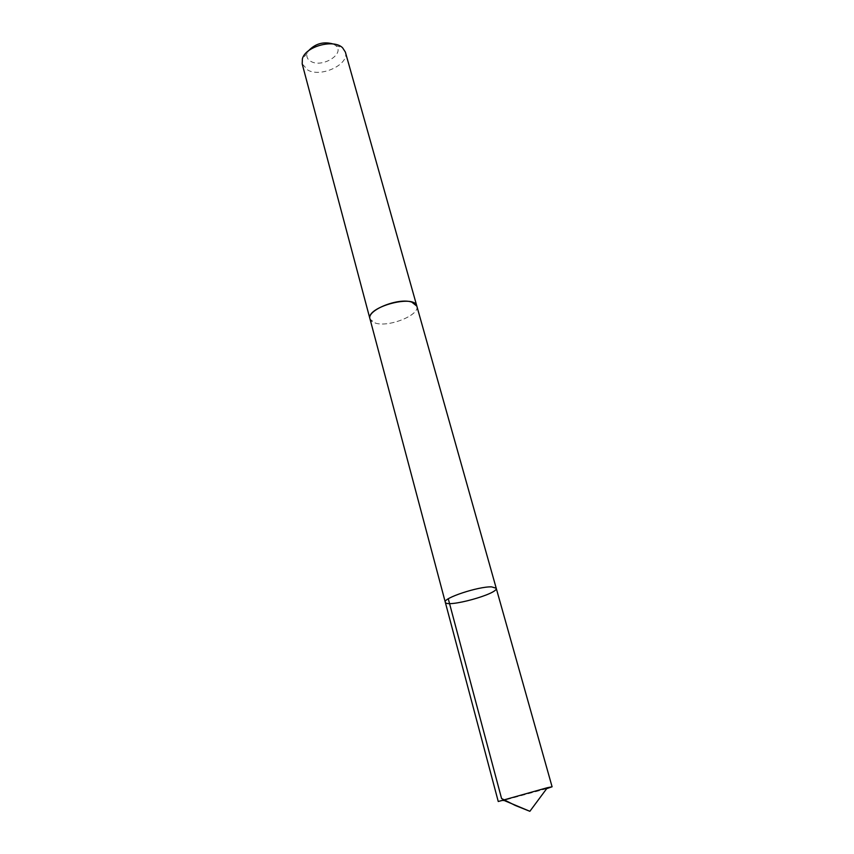 <?xml version="1.0" encoding="UTF-8"?>
<svg xmlns="http://www.w3.org/2000/svg" width="854" height="854" viewBox="0 0 854 854"><rect width="100%" height="100%" fill="white"/><g stroke="black" fill="none" stroke-linecap="round" stroke-linejoin="round"><path stroke-width="0.64" stroke-dasharray="4.27 3.2" d="M445.276 602.155C445.841 608.315 498.853 593.808 496.217 588.225M546.677 788.658L503.86 800.369M503.059 800.561L498.256 801.511M416.837 306.127C420.253 314.838 389.189 327.509 375.525 323.143C372.408 322.278 370.561 320.88 369.995 318.948M416.912 306.394C419.666 315.147 388.997 327.445 375.514 323.143L370.07 319.204M345.358 52.051C349.681 64.189 321.478 77.703 307.942 70.188L302.188 63.869M333.273 44.024L335.707 45.561C345.55 53.471 322.705 68.074 311.091 61.52C307.515 59.599 306.223 56.887 307.194 53.364L308.497 50.792M307.194 53.364L302.391 58.819M335.707 45.561L342.614 47.813"/><path stroke-width="1.28" d="M370.07 319.204L369.985 318.948C366.355 310.354 398.466 297.32 411.788 302.124L416.837 306.127L496.217 588.225L491.562 586.869C478.379 586.367 442.724 598.206 445.276 602.155C445.841 608.315 498.853 593.808 496.217 588.225L491.562 586.869C478.379 586.367 442.724 598.206 445.276 602.155L498.256 801.511L547.393 787.698L552.09 786.78L546.677 788.658M503.86 800.369L503.059 800.561M445.276 602.155L369.995 318.948C365.469 307.291 414.809 293.797 416.848 306.127L416.912 306.394M369.985 318.948L302.188 63.869L302.391 58.819C305.38 46.447 333.743 38.686 342.614 47.813L345.358 52.051L416.848 306.127M308.497 50.792C315.393 43.543 323.645 41.28 333.273 44.024M547.393 787.698L529.864 811.3L515.293 805.471L501.565 798.501L448.275 598.825M496.217 588.225L552.09 786.78M529.864 811.3L502.76 799.91"/></g></svg>
